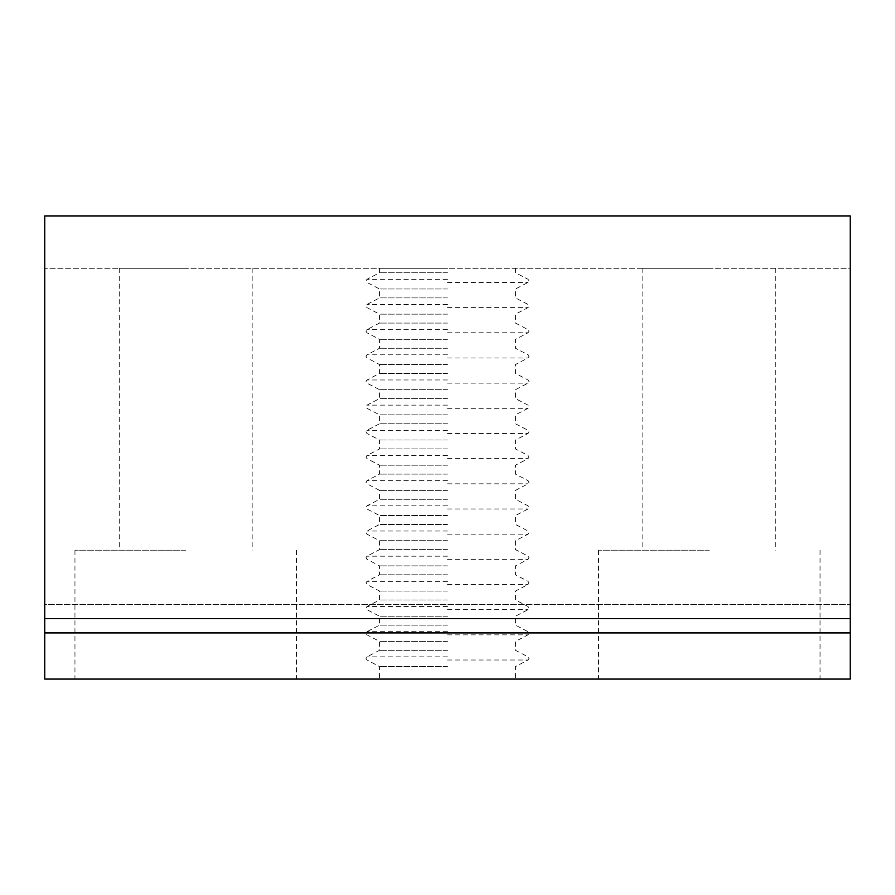 <?xml version="1.0" encoding="UTF-8"?>
<svg xmlns="http://www.w3.org/2000/svg" width="895" height="895" viewBox="0 0 895 895"><rect width="100%" height="100%" fill="white"/><g stroke="black" fill="none" stroke-linecap="round" stroke-linejoin="round"><path stroke-width="0.67" stroke-dasharray="4.47 3.36" d="M709.287 550.201L598.531 550.201L709.287 550.201M709.287 268.276L642.834 268.276L709.287 268.276M185.712 550.201L74.956 550.201L185.712 550.201M185.712 268.276L119.259 268.276L185.712 268.276M185.712 679.081L74.956 679.081L185.712 679.081M709.287 679.081L598.531 679.081L709.287 679.081M447.5 272.74L379.536 272.74L447.5 272.74M447.5 268.276L379.536 268.276L447.5 268.276M447.5 323.084L379.536 323.084L447.5 323.084M447.5 314.156L379.536 314.156L447.5 314.156M447.5 373.428L379.536 373.428L447.5 373.428M447.5 364.5L379.536 364.5L447.5 364.5M447.5 423.771L379.536 423.771L447.5 423.771M447.5 414.844L379.536 414.844L447.5 414.844M447.5 474.115L379.536 474.115L447.5 474.115M447.5 465.187L379.536 465.187L447.5 465.187M447.5 524.459L379.536 524.459L447.5 524.459M447.5 515.531L379.536 515.531L447.5 515.531M447.5 574.803L379.536 574.803L447.5 574.803M447.5 565.875L379.536 565.875L447.5 565.875M447.5 625.146L379.536 625.146L447.5 625.146M447.5 616.219L379.536 616.219L447.5 616.219M447.5 679.081L379.536 679.081L447.5 679.081M447.5 666.562L379.536 666.562L447.5 666.562M447.5 650.318L379.536 650.318L447.5 650.318M447.5 641.391L379.536 641.391L447.5 641.391M447.5 599.974L379.536 599.974L447.5 599.974M447.5 591.047L379.536 591.047L447.5 591.047M447.5 549.631L379.536 549.631L447.5 549.631M447.5 540.703L379.536 540.703L447.5 540.703M447.5 499.287L379.536 499.287L447.5 499.287M447.5 490.359L379.536 490.359L447.5 490.359M447.5 448.943L379.536 448.943L447.5 448.943M447.5 440.016L379.536 440.016L447.5 440.016M447.5 398.599L379.536 398.599L447.5 398.599M447.5 389.672L379.536 389.672L447.5 389.672M447.5 348.256L379.536 348.256L447.5 348.256M447.5 339.328L379.536 339.328L447.5 339.328M447.5 297.912L379.536 297.912L447.5 297.912M447.5 288.984L379.536 288.984L447.5 288.984M850.25 632.91L850.25 604.427L850.25 618.669L44.75 618.669L44.75 632.91L850.25 632.91L850.25 679.081L44.75 679.081L44.75 632.91M44.75 618.669L850.25 618.669L850.25 604.427L850.25 618.669L44.75 618.669L44.75 604.427L44.75 618.669L850.25 618.669L44.75 618.669L44.75 604.427L850.25 604.427L44.75 604.427L44.75 618.669L44.75 215.919L44.75 268.276L44.75 215.919L850.25 215.919L850.25 618.669M850.25 268.276L850.25 215.919L850.25 268.276L44.75 268.276L850.25 268.276M850.25 215.919L44.75 215.919L850.25 215.919M447.5 279.285L366.95 279.285L447.5 279.285M447.5 329.628L366.95 329.628L447.5 329.628M447.5 379.972L366.95 379.972L447.5 379.972M447.5 430.316L366.95 430.316L447.5 430.316M447.5 480.66L366.95 480.66L447.5 480.66M447.5 531.003L366.95 531.003L447.5 531.003M447.5 581.347L366.95 581.347L447.5 581.347M447.5 631.691L366.95 631.691L447.5 631.691M447.5 656.863L366.95 656.863L447.5 656.863M447.5 606.519L366.95 606.519L447.5 606.519M447.5 556.175L366.95 556.175L447.5 556.175M447.5 505.832L366.95 505.832L447.5 505.832M447.5 455.488L366.95 455.488L447.5 455.488M447.5 405.144L366.95 405.144L447.5 405.144M447.5 354.8L366.95 354.8L447.5 354.8M447.5 304.457L366.95 304.457L447.5 304.457M447.5 282.44L528.05 282.44L447.5 282.44M447.5 332.783L528.05 332.783L447.5 332.783M447.5 383.127L528.05 383.127L447.5 383.127M447.5 433.471L528.05 433.471L447.5 433.471M447.5 483.815L528.05 483.815L447.5 483.815M447.5 534.158L528.05 534.158L447.5 534.158M447.5 584.502L528.05 584.502L447.5 584.502M447.5 634.846L528.05 634.846L447.5 634.846M447.5 660.018L528.05 660.018L447.5 660.018M447.5 609.674L528.05 609.674L447.5 609.674M447.5 559.33L528.05 559.33L447.5 559.33M447.5 508.986L528.05 508.986L447.5 508.986M447.5 458.643L528.05 458.643L447.5 458.643M447.5 408.299L528.05 408.299L447.5 408.299M447.5 357.955L528.05 357.955L447.5 357.955M447.5 307.611L528.05 307.611L447.5 307.611M379.536 268.276L379.536 272.74L366.95 279.285L365.999 280.862L366.95 282.44L379.536 288.984L379.536 297.912L366.95 304.457L365.999 306.034L366.95 307.611L379.536 314.156L379.536 323.084L366.95 329.628L365.999 331.206L366.95 332.783L379.536 339.328L379.536 348.256L366.95 354.8L365.999 356.378L366.95 357.955L379.536 364.5L379.536 373.428L366.95 379.972L365.999 381.55L366.95 383.127L379.536 389.672L379.536 398.599L366.95 405.144L365.999 406.722L366.95 408.299L379.536 414.844L379.536 423.771L366.95 430.316L365.999 431.893L366.95 433.471L379.536 440.016L379.536 448.943L366.95 455.488L365.999 457.065L366.95 458.643L379.536 465.187L379.536 474.115L366.95 480.66L365.999 482.237L366.95 483.815L379.536 490.359L379.536 499.287L366.95 505.832L365.999 507.409L366.95 508.986L379.536 515.531L379.536 524.459L366.95 531.003L365.999 532.581L366.95 534.158L379.536 540.703L379.536 549.631L366.95 556.175L365.999 557.753L366.95 559.33L379.536 565.875L379.536 574.803L366.95 581.347L365.999 582.925L366.95 584.502L379.536 591.047L379.536 599.974L366.95 606.519L365.999 608.097L366.95 609.674L379.536 616.219L379.536 625.146L366.95 631.691L365.999 633.268L366.95 634.846L379.536 641.391L379.536 650.318L366.95 656.863L365.999 658.44L366.95 660.018L379.536 666.562L379.536 679.081M515.464 268.276L515.464 272.74L528.05 279.285L529.001 280.862L528.05 282.44L515.464 288.984L515.464 297.912L528.05 304.457L529.001 306.034L528.05 307.611L515.464 314.156L515.464 323.084L528.05 329.628L529.001 331.206L528.05 332.783L515.464 339.328L515.464 348.256L528.05 354.8L529.001 356.378L528.05 357.955L515.464 364.5L515.464 373.428L528.05 379.972L529.001 381.55L528.05 383.127L515.464 389.672L515.464 398.599L528.05 405.144L529.001 406.722L528.05 408.299L515.464 414.844L515.464 423.771L528.05 430.316L529.001 431.893L528.05 433.471L515.464 440.016L515.464 448.943L528.05 455.488L529.001 457.065L528.05 458.643L515.464 465.187L515.464 474.115L528.05 480.66L529.001 482.237L528.05 483.815L515.464 490.359L515.464 499.287L528.05 505.832L529.001 507.409L528.05 508.986L515.464 515.531L515.464 524.459L528.05 531.003L529.001 532.581L528.05 534.158L515.464 540.703L515.464 549.631L528.05 556.175L529.001 557.753L528.05 559.33L515.464 565.875L515.464 574.803L528.05 581.347L529.001 582.925L528.05 584.502L515.464 591.047L515.464 599.974L528.05 606.519L529.001 608.097L528.05 609.674L515.464 616.219L515.464 625.146L528.05 631.691L529.001 633.268L528.05 634.846L515.464 641.391L515.464 650.318L528.05 656.863L529.001 658.44L528.05 660.018L515.464 666.562L515.464 679.081M642.834 268.276L642.834 550.201M119.259 268.276L119.259 550.201M74.956 550.201L74.956 679.081M598.531 550.201L598.531 679.081M820.044 550.201L820.044 679.081M296.469 550.201L296.469 679.081M252.166 268.276L252.166 550.201M775.741 268.276L775.741 550.201"/><path stroke-width="1.34" d="M850.25 618.669L850.25 632.91L44.75 632.91L44.75 618.669L850.25 618.669L850.25 215.919L44.75 215.919L44.75 618.669M44.75 632.91L44.75 679.081L850.25 679.081L850.25 632.91"/></g></svg>
